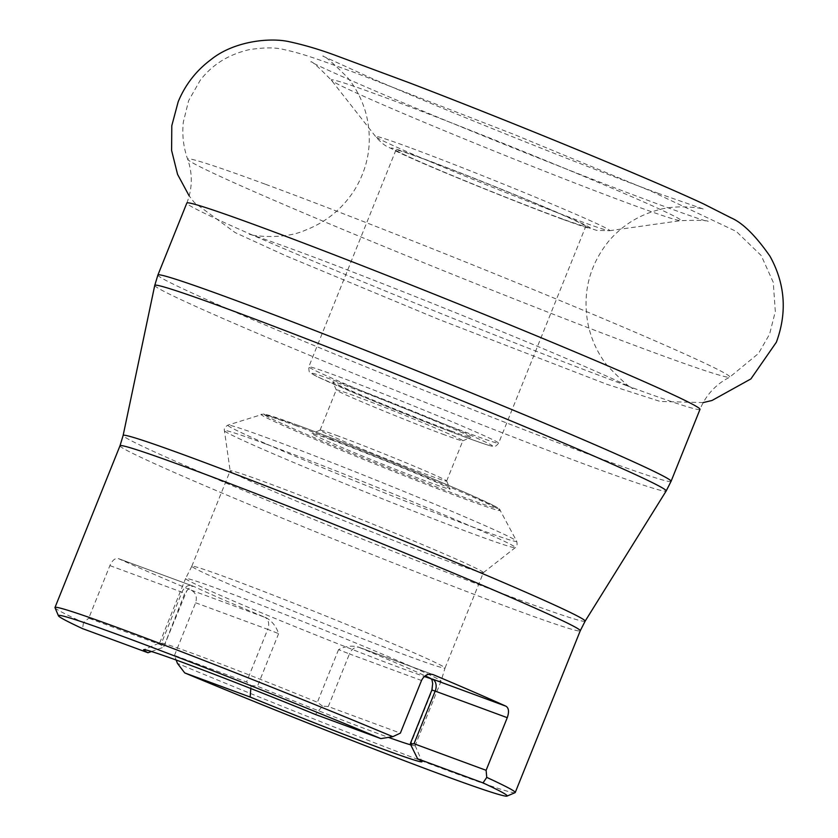 <?xml version="1.0" encoding="UTF-8"?>
<svg xmlns="http://www.w3.org/2000/svg" width="838" height="838" viewBox="0 0 838 838"><rect width="100%" height="100%" fill="white"/><g stroke="black" fill="none" stroke-linecap="round" stroke-linejoin="round"><path stroke-width="0.63" stroke-dasharray="4.19 3.14" d="M515.066 792.664A248.027 6.924 21.9 0 1 449.137 771.128A248.027 6.924 21.9 0 1 177.415 663.35M250.813 688.522L251.086 685.505L246.55 681.975L174.472 655.4L176.179 660.04M174.472 655.4L195.631 602.784C197.328 596.907 195.841 592.696 191.158 590.141A248.027 6.924 21.9 0 1 118.535 558.653C115.33 557.773 112.439 560.088 109.883 565.608L88.734 618.224L160.812 644.799L163.127 647.365L151.437 651.514M55.004 607.718A248.027 6.924 21.9 0 0 83.465 622.624L88.734 618.224M83.465 622.624L82.574 628.636M558.517 217.524A102.309 2.86 -158.1 0 0 585.783 226.344A102.309 2.86 -158.1 0 0 491.927 185.533A102.309 2.86 -158.1 0 0 395.934 150.023A102.309 2.86 -158.1 0 0 454.385 176.378A102.309 2.86 -158.1 0 0 558.517 217.524M432.733 674.496L358.119 646.988A137.652 3.844 21.9 0 1 425.159 675.837M322.504 706.13L317.382 702.265A137.652 3.844 -158.1 0 0 196.385 654.792A137.652 3.844 -158.1 0 0 159.786 642.84L143.686 649.701A150.044 4.19 -158.1 0 1 315.465 714.479L322.504 706.13L328.286 706.549L400.365 733.124M266.557 617.952L264.85 617.313A9.92 7.144 -69.8 0 1 267.71 629.359L278.614 633.633C276.331 626.667 272.319 621.44 266.557 617.952L266.421 617.889A137.652 3.844 21.9 0 1 193.808 586.411L191.954 586.338L189.032 588.276L184.905 593.011L163.923 646.339M422.017 761.721A150.044 4.19 -158.1 0 0 422.017 761.711A150.044 4.19 -158.1 0 0 422.006 761.585A150.044 4.19 -158.1 0 0 417.596 758.767M251.086 685.505L257.455 686.249A137.652 3.844 -158.1 0 0 388.486 737.388M410.767 744.877A137.652 3.844 -158.1 0 0 415.135 745.6A137.652 3.844 -158.1 0 0 415.124 745.485A137.652 3.844 -158.1 0 0 411.091 742.897L410.536 743.107M159.786 642.84A137.652 3.844 -158.1 0 0 159.702 642.924A137.652 3.844 -158.1 0 0 163.756 645.627L163.127 647.365M432.565 687.108L432.24 690.271L411.091 742.897M431.266 678.811A137.652 3.844 -158.1 0 0 441.029 681.2A137.652 3.844 -158.1 0 0 362.236 645.679A137.652 3.844 -158.1 0 0 222.28 590.381A137.652 3.844 -158.1 0 0 185.596 578.503A137.652 3.844 -158.1 0 0 185.596 578.513A137.652 3.844 -158.1 0 0 279.965 620.455A137.652 3.844 -158.1 0 0 424.342 676.496M483.379 572.626A136.458 3.813 -158.1 0 0 405.414 537.483A136.458 3.813 -158.1 0 0 266.536 482.615A136.458 3.813 -158.1 0 0 230.167 470.841A136.458 3.813 -158.1 0 0 230.167 470.904A136.458 3.813 -158.1 0 0 355.354 525.269A136.458 3.813 -158.1 0 0 483.337 572.679A136.458 3.813 -158.1 0 0 483.379 572.626L445.03 668.033A136.458 3.813 -158.1 0 0 445.03 668.022A136.458 3.813 -158.1 0 0 366.929 632.816A136.458 3.813 -158.1 0 0 228.187 578.01A136.458 3.813 -158.1 0 0 191.829 566.226A136.458 3.813 -158.1 0 0 191.818 566.237A136.458 3.813 -158.1 0 0 317.005 620.665A136.458 3.813 -158.1 0 0 445.03 668.033L441.039 681.189A137.652 3.844 -158.1 0 0 441.039 681.189L415.135 745.6M328.286 706.549L349.436 653.923L338.542 649.649C344.984 646.245 351.468 645.344 357.983 646.936L359.429 647.46A9.92 7.144 110.2 0 0 349.436 653.923L421.514 680.498M331.838 440.013A74.404 2.074 21.9 0 1 406.681 469.563A74.404 2.074 21.9 0 1 450.079 489.036A74.404 2.074 21.9 0 1 380.274 463.278A74.404 2.074 21.9 0 1 312.061 433.56A74.404 2.074 21.9 0 1 331.838 440.013M338.259 436.043A68.203 1.906 -158.1 0 0 320.126 430.124A68.203 1.906 -158.1 0 0 320.074 430.156A68.203 1.906 -158.1 0 0 382.652 457.37A68.203 1.906 -158.1 0 0 446.644 481.043A68.203 1.906 -158.1 0 0 446.644 480.981A68.203 1.906 -158.1 0 0 406.859 463.131A68.203 1.906 -158.1 0 0 338.259 436.043M444.653 434.901A68.203 1.906 21.9 0 1 376.053 407.813A68.203 1.906 21.9 0 1 336.268 389.963A68.203 1.906 21.9 0 1 336.258 389.9A68.203 1.906 21.9 0 1 354.432 395.787A68.203 1.906 21.9 0 1 423.86 423.211A68.203 1.906 21.9 0 1 462.827 440.788A68.203 1.906 21.9 0 1 462.786 440.819A68.203 1.906 21.9 0 1 444.653 434.901M451.064 430.931A74.404 2.074 -158.1 0 0 470.841 437.394A74.404 2.074 -158.1 0 0 402.628 407.666A74.404 2.074 -158.1 0 0 332.822 381.908A74.404 2.074 -158.1 0 0 376.22 401.381A74.404 2.074 -158.1 0 0 451.064 430.931M120.002 445.764A248.027 6.924 -158.1 0 0 261.718 509.651A248.027 6.924 -158.1 0 0 514.155 609.383A248.027 6.924 -158.1 0 0 580.252 630.784M561.973 219.022A107.536 3.006 21.9 0 1 394.688 150.421A107.536 3.006 21.9 0 1 515.915 195.118A107.536 3.006 21.9 0 1 561.973 219.022M409.3 147.394A126.129 3.52 -158.1 0 0 375.759 136.73A126.129 3.52 -158.1 0 0 450.383 170.093A126.129 3.52 -158.1 0 0 576.135 219.724A126.129 3.52 -158.1 0 0 609.551 230.712A126.129 3.52 -158.1 0 0 540.29 199.203A126.129 3.52 -158.1 0 0 409.3 147.394M630.752 204.231A188.435 5.258 21.9 0 1 442.883 130.089A188.435 5.258 21.9 0 1 331.408 80.239A188.435 5.258 21.9 0 1 381.51 96.171A188.435 5.258 21.9 0 1 577.193 173.56A188.435 5.258 21.9 0 1 680.666 220.645A188.435 5.258 21.9 0 1 630.752 204.231M265.541 184.297A292.148 8.16 21.9 0 1 565.985 303.052A292.148 8.16 21.9 0 1 729.668 377.184A292.148 8.16 21.9 0 1 651.964 351.824A292.148 8.16 21.9 0 1 357.711 235.635A292.148 8.16 21.9 0 1 187.691 159.314A292.148 8.16 21.9 0 1 265.541 184.297M671.07 481.326A276.54 7.72 21.9 0 1 597.368 457.475A276.54 7.72 21.9 0 1 315.905 346.272A276.54 7.72 21.9 0 1 157.9 275.032M626.3 385.501A276.54 7.72 -158.1 0 0 700.002 409.353C705.219 396.751 713.547 386.894 724.985 379.782L729.668 377.184L758.474 353.479L769.577 334.194L775.318 311.495L773.265 282.333L761.218 255.548L736.256 231.414L651.755 191.452L515.056 134.845L355.951 73.042C321.226 60.598 304.948 54.093 283.82 49.536C275.409 47.326 263.834 47.378 249.096 49.683C224.762 55.434 210.17 67.449 200.209 80.301L188.634 100.654L183.302 122.254C181.972 134.97 183.438 147.32 187.691 159.314L189.273 164.426C192.604 177.478 191.787 190.352 186.832 203.058A276.54 7.72 -158.1 0 0 344.837 274.298A276.54 7.72 -158.1 0 0 626.3 385.501M154.747 285.402A275.608 7.699 -158.1 0 0 312.804 356.6A275.608 7.699 -158.1 0 0 592.738 467.185A275.608 7.699 -158.1 0 0 666.168 490.995M585.123 621.178A248.959 6.955 21.9 0 1 518.795 599.662A248.959 6.955 21.9 0 1 265.918 499.773A248.959 6.955 21.9 0 1 123.134 435.456M471.365 434.325A102.309 2.86 -158.1 0 0 498.631 443.155A102.309 2.86 -158.1 0 0 404.775 402.345A102.309 2.86 -158.1 0 0 308.782 366.835A102.309 2.86 -158.1 0 0 367.233 393.19A102.309 2.86 -158.1 0 0 471.365 434.325M358.119 646.988L359.701 647.565A9.92 7.144 110.2 0 0 359.429 647.46L433.078 674.611M195.631 602.784L267.71 629.359L246.55 681.975M191.158 590.141L266.421 617.889M193.557 586.307L191.954 585.72A9.92 7.144 110.2 0 1 192.227 585.825L118.535 558.653M109.883 565.608L181.961 592.183L160.812 644.799M118.315 558.569L191.954 585.72A9.92 7.144 110.2 0 0 181.961 592.183L184.905 593.011M278.614 633.633L257.455 686.249M338.542 649.649L317.382 702.265M266.222 444.14A156.769 4.379 21.9 0 1 426.867 507.629A156.769 4.379 21.9 0 1 515.307 547.623A156.769 4.379 21.9 0 1 473.575 534.047A156.769 4.379 21.9 0 1 315.098 471.448A156.769 4.379 21.9 0 1 224.427 430.69A156.769 4.379 21.9 0 1 266.222 444.14M295.374 425.474A128.884 3.603 21.9 0 1 424.719 476.539A128.884 3.603 21.9 0 1 500.181 510.363A128.884 3.603 21.9 0 1 379.279 465.771A128.884 3.603 21.9 0 1 261.142 414.265A128.884 3.603 21.9 0 1 295.374 425.474M269.291 438.641A155.669 4.347 -158.1 0 0 227.936 425.107A155.669 4.347 -158.1 0 0 370.616 487.297A155.669 4.347 -158.1 0 0 516.648 541.159A155.669 4.347 -158.1 0 0 425.505 500.307A155.669 4.347 -158.1 0 0 269.291 438.641M297.919 425.316A125.7 3.509 -158.1 0 0 351.761 453.253A125.7 3.509 -158.1 0 0 493.467 505.492A125.7 3.509 -158.1 0 0 297.919 425.316M466.232 437.509A97.344 2.713 21.9 0 1 314.795 375.403A97.344 2.713 21.9 0 1 424.541 415.868A97.344 2.713 21.9 0 1 466.232 437.509M609.551 230.712L680.666 220.645C699.426 220.027 708.602 220.352 708.225 221.62C702.663 220.583 641.803 198.805 573.642 171.895C511.4 147.488 452.625 123.636 397.327 100.34C351.122 80.993 313.821 63.835 310.835 61.865C311.432 60.692 318.293 66.82 331.408 80.239L375.759 136.73C380.284 141.8 384.129 145.11 387.271 146.65L417.795 161.074C455.202 177.436 524.986 205.478 562.979 219.42L596.677 230.377L609.551 230.712M395.934 150.023L308.782 366.835C308.813 371.276 309.442 373.329 310.647 373.004L317.979 377.006L361.786 396.133C395.704 410.316 440.002 427.862 466.368 437.562C490.188 446.183 491.56 446.277 493.634 446.35C494.839 446.905 496.505 445.847 498.631 443.155L585.783 226.344M415.124 745.485L422.006 761.585M159.702 642.924L185.596 578.513M191.829 566.226L185.596 578.503M191.818 566.237L230.167 470.841M483.337 572.679L515.307 547.623C517.077 546.659 517.517 544.501 516.648 541.159L500.181 510.363C500.296 509.598 498.547 508.226 494.923 506.225L465.865 492.817C421.42 473.386 339.725 440.62 297.783 425.254L263.457 414.014L227.936 425.107C224.993 426.909 223.83 428.773 224.427 430.69L230.167 470.904M446.644 481.043L462.827 440.788M320.074 430.156L336.258 389.9M163.787 646.685L186.937 590.497M320.126 430.124L312.061 433.56M446.644 480.981L450.079 489.036M462.786 440.819L470.841 437.394M336.268 389.963L332.822 381.908M703.229 402.575L660.313 401.486L606.722 384.244L438.253 319.194L286.282 255.988L235.122 232.576L194.374 202.587L189.199 195.935M658.71 193.515C616.799 178.023 566.038 158.277 506.424 134.3C453.452 112.941 408.19 94.128 370.626 77.85L322.808 56.073C323.971 55.109 332.141 62.18 347.33 77.285C356.464 88.461 362.864 101.22 366.51 115.571C372.596 141.863 368.647 166.584 354.684 189.744C342.553 208.725 326.034 222.248 305.116 230.293C281.065 241.093 245.995 234.535 249.64 234.336C253.348 235.069 294.693 249.525 343.318 268.37C401.193 290.66 460.355 314.334 520.817 339.39C579.068 363.388 628.982 385.878 633.015 388.455C631.548 389.387 622.959 381.782 607.246 365.63C597.641 353.332 591.209 339.38 587.962 323.782C582.295 293.08 589.208 265.552 608.692 241.187C621.429 226.333 637.09 216.162 655.693 210.663C678.591 203.037 706.968 209.343 703.606 209.154L658.71 193.515"/><path stroke-width="1.26" d="M176.179 660.04L177.415 663.35L184.716 672.914L250.143 697.038A150.044 4.19 21.9 0 0 422.006 761.732A150.044 4.19 21.9 0 0 417.596 758.778L483.023 782.891A241.826 6.756 -158.1 0 1 507.011 796.1L515.066 792.664A248.027 6.924 21.9 0 0 515.234 792.518A248.027 6.924 21.9 0 0 486.752 777.402L486.113 770.3L414.024 743.725L410.463 744.259L417.596 758.767M143.581 649.796A150.044 4.19 -158.1 0 0 148.001 652.739L148.001 652.739A150.044 4.19 21.9 0 1 143.581 649.796A150.044 4.19 21.9 0 1 315.455 714.489L380.871 738.613A241.826 6.756 -158.1 0 0 58.44 615.773L55.004 607.718A248.027 6.924 21.9 0 1 54.983 607.508A248.027 6.924 21.9 0 1 392.802 736.675L400.365 733.124L421.514 680.498C424.353 675.103 428.312 673.176 433.382 674.737A248.027 6.924 21.9 0 1 506.005 706.225C508.834 708.079 509.253 711.891 507.262 717.674L486.113 770.3M184.716 672.914A241.826 6.756 -158.1 0 0 507.011 796.1M151.437 651.514L148.001 652.739L82.574 628.636A241.826 6.756 -158.1 0 1 58.44 615.773M380.871 738.613L392.802 736.675M486.752 777.402L483.023 782.891M425.159 675.837A137.652 3.844 21.9 0 1 430.742 678.476L432.031 679.932L432.68 683.651L431.874 690.03L435.184 691.099L414.024 743.725M250.813 688.522L250.143 697.038M250.133 697.017A150.044 4.19 -158.1 0 0 422.017 761.721M388.486 737.388A137.652 3.844 -158.1 0 0 410.767 744.877M411.091 742.897L410.463 744.259M424.342 676.496A137.652 3.844 -158.1 0 0 431.266 678.811M120.002 445.764L123.134 435.456A248.959 6.955 21.9 0 1 189.493 456.899A248.959 6.955 21.9 0 1 443.417 557.228A248.959 6.955 21.9 0 1 585.123 621.178L580.252 630.784A248.027 6.924 -158.1 0 0 352.714 531.847A248.027 6.924 -158.1 0 0 120.002 445.764L54.983 607.508M231.592 298.883A276.54 7.72 21.9 0 1 513.066 410.086A276.54 7.72 21.9 0 1 671.07 481.326L666.168 490.995A275.608 7.699 -158.1 0 0 509.295 420.205A275.608 7.699 -158.1 0 0 228.208 309.149A275.608 7.699 -158.1 0 0 154.747 285.402L157.9 275.032A276.54 7.72 21.9 0 1 231.592 298.883M671.07 481.326L700.002 409.353A276.54 7.72 -158.1 0 0 446.298 299.04A276.54 7.72 -158.1 0 0 186.832 203.058L157.9 275.032M433.382 674.737L432.733 674.496M507.262 717.674L435.184 691.099A9.92 7.144 -69.8 0 0 432.324 679.052L506.005 706.225M580.252 630.784L515.234 792.518M585.123 621.178L666.168 490.995M123.134 435.456L154.747 285.402M410.4 743.463L431.874 690.03M189.199 195.935L177.572 174.388L171.601 150.431L171.8 125.69L178.18 101.775C185.24 84.722 196.155 70.685 210.914 59.655C233.666 41.156 270.192 37.102 290.084 41.9C305.409 45.242 321.373 50.05 337.976 56.314L409.447 82.847C508.058 120.525 649.492 178.567 703.522 203.896L730.935 217.786C742.552 222.74 755.572 235.562 769.996 256.25C785.196 283.841 787.322 312.501 776.355 342.239L750.89 378.923L711.996 400.491L703.229 402.575"/></g></svg>
